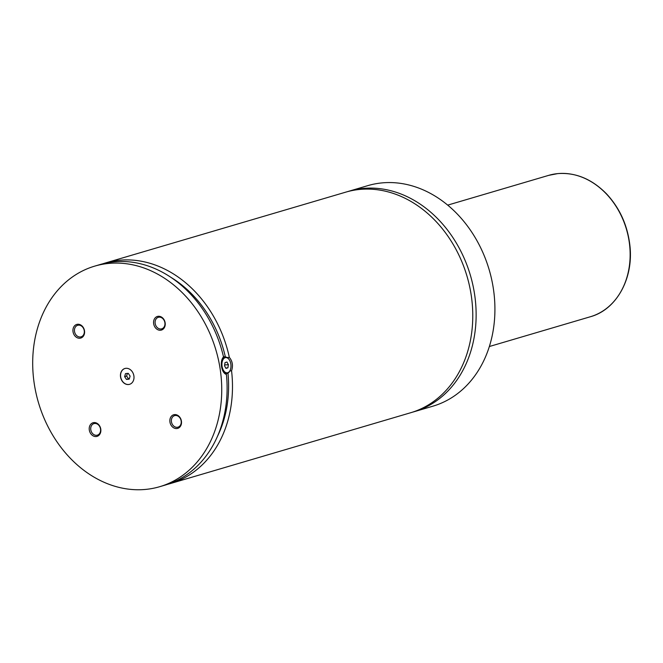 <?xml version="1.0" encoding="UTF-8"?>
<svg xmlns="http://www.w3.org/2000/svg" width="663" height="663" viewBox="0 0 663 663"><rect width="100%" height="100%" fill="white"/><g stroke="black" fill="none" stroke-linecap="round" stroke-linejoin="round"><path stroke-width="0.99" d="M412.427 412.195A114.972 92.538 -106.4 0 0 414.11 411.723A114.972 92.538 -106.4 0 0 472.586 283.714A114.972 92.538 -106.4 0 0 362.91 188.466A114.972 92.538 -106.4 0 0 349.103 191.159A114.972 92.538 -106.4 0 0 347.437 191.673M167.764 484.272A114.972 92.538 -106.4 0 0 170.466 483.534L410.753 412.709A114.972 92.538 -106.4 0 0 467.017 276.264A114.972 92.538 -106.4 0 0 345.755 192.146L105.458 262.962A114.972 92.538 -106.4 0 0 102.79 263.808M125.879 368.305A8.254 6.647 -106.4 0 0 124.884 368.495A8.254 6.647 -106.4 0 0 120.691 377.686A8.254 6.647 -106.4 0 0 128.564 384.523A8.254 6.647 -106.4 0 0 129.55 384.333A8.254 6.647 -106.4 0 0 133.752 375.142A8.254 6.647 -106.4 0 0 125.879 368.305M124.951 368.479A8.254 6.647 -106.4 0 0 120.832 377.686A8.254 6.647 -106.4 0 0 128.697 384.482A8.254 6.647 -106.4 0 0 129.617 384.308M230.119 370.352A8.254 4.84 -95.7 0 1 230.028 370.567A8.254 4.84 -95.7 0 1 226.787 373.468A8.254 4.84 -95.7 0 1 222.909 371.048M221.641 360.697A8.254 4.84 -95.7 0 1 225.163 357.034A8.254 4.84 -95.7 0 1 228.909 359.238A8.254 4.84 -95.7 0 1 229.042 359.437M230.815 363.921A7.666 4.5 84.3 0 0 229.174 359.628A7.666 4.5 84.3 0 0 223.879 358.476A7.666 4.5 84.3 0 0 222.088 366.49A7.666 4.5 84.3 0 0 225.743 372.573A7.666 4.5 84.3 0 0 230.21 370.145A7.666 4.5 84.3 0 0 230.815 363.921M229.829 370.99L231.569 370.816C233.252 365.653 232.506 361.169 229.34 357.357L227.21 357.564M225.619 374.164L226.332 373.509M94.718 266.128L100.088 264.545A114.972 92.538 -106.4 0 1 223.506 356.876C221.575 359.122 220.928 362.412 221.558 366.738C222.354 371.007 223.97 373.584 226.423 374.487A114.972 92.538 -106.4 0 1 165.095 485.109L159.725 486.692A114.972 92.538 -106.4 0 0 218.193 358.691A114.972 92.538 -106.4 0 0 108.517 263.443A114.972 92.538 -106.4 0 0 94.718 266.128A114.972 92.538 -106.4 0 0 36.241 394.137A114.972 92.538 -106.4 0 0 145.918 489.385A114.972 92.538 -106.4 0 0 159.725 486.692M224.757 357.075L223.39 356.363M93.881 422.588A7.102 5.718 -106.4 0 0 89.314 430.13A7.102 5.718 -106.4 0 0 96.193 436.544A7.102 5.718 -106.4 0 0 100.759 429.002A7.102 5.718 -106.4 0 0 93.881 422.588M96.632 435.293A6.017 4.84 -106.4 0 0 97.362 435.152A6.017 4.84 -106.4 0 0 100.42 428.455A6.017 4.84 -106.4 0 0 94.676 423.475A6.017 4.84 -106.4 0 0 93.955 423.616A6.017 4.84 -106.4 0 0 90.897 430.312A6.017 4.84 -106.4 0 0 96.632 435.293M174.518 414.599A7.102 5.718 -106.4 0 0 169.952 422.149A7.102 5.718 -106.4 0 0 176.83 428.555A7.102 5.718 -106.4 0 0 181.405 421.013A7.102 5.718 -106.4 0 0 174.518 414.599M177.278 427.303A6.017 4.84 -106.4 0 0 177.999 427.163A6.017 4.84 -106.4 0 0 181.057 420.466A6.017 4.84 -106.4 0 0 175.322 415.486A6.017 4.84 -106.4 0 0 174.601 415.626A6.017 4.84 -106.4 0 0 171.543 422.323A6.017 4.84 -106.4 0 0 177.278 427.303M158.25 316.284A7.102 5.718 -106.4 0 0 153.675 323.826A7.102 5.718 -106.4 0 0 160.554 330.24A7.102 5.718 -106.4 0 0 165.128 322.69A7.102 5.718 -106.4 0 0 158.25 316.284M161.001 328.989A6.017 4.84 -106.4 0 0 161.722 328.848A6.017 4.84 -106.4 0 0 164.78 322.152A6.017 4.84 -106.4 0 0 159.045 317.171A6.017 4.84 -106.4 0 0 158.324 317.312A6.017 4.84 -106.4 0 0 155.266 324.008A6.017 4.84 -106.4 0 0 161.001 328.989M77.604 324.265A7.102 5.718 -106.4 0 0 73.038 331.815A7.102 5.718 -106.4 0 0 79.916 338.229A7.102 5.718 -106.4 0 0 84.483 330.68A7.102 5.718 -106.4 0 0 77.604 324.265M80.364 336.978A6.017 4.84 -106.4 0 0 81.085 336.837A6.017 4.84 -106.4 0 0 84.143 330.141A6.017 4.84 -106.4 0 0 78.4 325.16A6.017 4.84 -106.4 0 0 77.679 325.301A6.017 4.84 -106.4 0 0 74.621 331.997A6.017 4.84 -106.4 0 0 80.364 336.978M414.11 411.723L432.906 406.179A114.972 92.538 -106.4 0 0 491.374 278.178A114.972 92.538 -106.4 0 0 381.697 182.93A114.972 92.538 -106.4 0 0 367.899 185.615L349.103 191.159M229.34 357.357A114.972 92.538 -106.4 0 0 105.458 262.962M170.466 483.534A114.972 92.538 -106.4 0 0 231.569 370.816M225.379 357.026A110.257 88.743 -106.4 0 0 170.855 277.316M217.621 436.005A110.257 88.743 -106.4 0 0 227.964 373.087M226.945 362.023L225.006 362.595L224.517 365.777L225.959 368.388L227.898 367.816L228.387 364.633L226.945 362.023M228.387 364.633L224.633 365.006M227.898 367.816L225.76 368.031M129.202 379.137L130.097 376.103L128.249 373.344L125.506 373.617L124.611 376.642L126.459 379.41L129.202 379.137M127.395 373.426L126.625 376.054L128.473 378.813L129.326 378.73M128.473 378.813L126.459 379.41M126.625 376.054L124.611 376.642M590.385 316.74A73.701 59.322 -106.4 0 0 627.869 234.685A73.701 59.322 -106.4 0 0 557.558 173.631A73.701 59.322 -106.4 0 0 548.715 175.355L557.633 173.615C575.6 172.256 591.902 179.01 606.529 193.861C619.623 207.958 627.389 224.972 629.825 244.904C633.961 277.963 616.706 309.596 590.385 316.74L489.369 346.517M230.21 370.145L230.028 370.567M225.163 357.034L223.182 357.233M226.787 373.468L224.873 373.659M548.715 175.355L447.699 205.124"/></g></svg>
